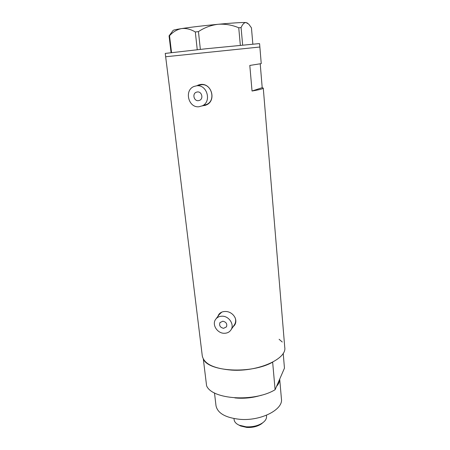 <?xml version="1.0" encoding="UTF-8"?>
<svg xmlns="http://www.w3.org/2000/svg" width="450" height="450" viewBox="0 0 450 450"><rect width="100%" height="100%" fill="white"/><g stroke="black" fill="none" stroke-linecap="round" stroke-linejoin="round"><path stroke-width="0.67" d="M223.594 328.326L226.474 326.852C227.391 323.871 226.164 321.986 222.806 321.204L219.966 322.633C219.004 325.62 220.213 327.516 223.594 328.326M198.36 100.671L199.665 100.316C203.709 98.634 201.752 91.344 197.393 91.941L196.222 92.239C192.054 93.831 193.956 101.261 198.36 100.671M196.712 85.793L194.13 86.422C183.915 90.073 188.381 108.141 199.035 106.74L202.382 105.795C211.882 101.61 207.079 84.336 196.712 85.793M204.204 105.21L206.854 104.355C216.197 100.237 211.511 83.301 201.33 84.735L199.013 85.269M222.249 316.192C219.296 316.198 217.052 317.317 215.516 319.534C211.821 324.686 217.271 333.332 224.145 333.281C227.261 333.293 229.59 332.089 231.131 329.659C234.512 324.467 228.999 316.08 222.249 316.192M221.833 312.103L219.336 314.426L216.067 318.797M202.084 105.941L206.466 104.923C216.697 100.474 211.506 82.913 200.627 84.454L196.644 85.798M202.59 105.733L205.408 105.384M232.723 327.274L234.703 325.007C238.427 319.269 232.391 311.327 225.399 311.484C222.379 311.479 220.134 312.542 218.678 314.668L217.901 316.339M233.128 326.666L234.613 325.147M170.764 97.47L165.656 56.751L259.869 47.014L165.656 56.751L165.246 53.415L206.314 48.735L258.165 43.701L259.588 43.661L261.242 63.624L249.801 65.441L252.039 91.024C259.543 89.73 263.284 88.763 263.273 88.11L262.198 87.671L260.224 63.934M202.269 355.832L202.286 355.95C204.053 363.921 213.891 368.646 231.801 370.125C258.356 371.863 287.038 358.796 284.754 347.428L263.273 88.11M252.039 91.024L262.198 87.671M219.116 314.066L218.194 315.956M234.208 325.058L234.681 324.354C235.794 322.363 235.958 320.181 235.176 317.818M199.749 84.572L197.224 85.68M171.073 52.599L169.065 35.882L169.526 35.724C172.991 31.905 176.991 29.526 181.524 28.598C186.053 28.069 190.648 29.194 195.311 31.978L198.439 31.618C204.469 27.602 211.05 25.155 218.183 24.277C225.253 23.811 232.104 24.969 238.742 27.765L241.082 27.602C242.522 24.289 244.148 22.596 245.953 22.528L248.766 24.143L251.449 27.855L252.844 44.134M169.526 35.724L171.54 52.543M197.246 49.691L195.311 31.978M240.339 45.298L238.742 27.765M198.439 31.618L200.351 49.359M241.082 27.602L242.651 45.073M247.657 23.181L245.953 22.528C241.774 22.382 232.515 22.961 218.183 24.277C203.484 25.684 191.267 27.124 181.524 28.598C175.86 29.486 173.053 30.111 173.093 30.482L169.065 35.882M261.394 395.19C253.71 397.609 245.745 398.588 237.504 398.126L234.838 397.901M279.709 379.108L281.43 398.97C283.348 409.629 260.781 421.234 239.788 419.316C225.495 417.741 217.569 413.213 216.006 405.731L215.989 405.624M279.101 339.283L282.268 342.011M283.213 353.295L284.456 368.156L275.102 389.717C254.216 402.486 211.849 399.527 206.584 385.74L203.321 359.038C208.507 371.829 251.398 374.231 272.644 362.16L275.102 389.717M279.692 379.147C279.709 381.572 278.662 383.985 276.548 386.387M262.71 422.803L261.484 423.827C257.484 426.527 252.568 427.725 246.741 427.433L240.621 425.987L239.107 425.171L246.06 426.814C252.686 427.146 258.266 425.784 262.8 422.724C265.461 420.728 266.704 418.59 266.529 416.323L266.428 415.26M233.983 418.567L234.107 419.67C234.416 421.931 236.087 423.765 239.113 425.177L240.621 425.987M202.286 355.95L170.668 97.684M219.026 314.201L218.678 314.668M198.653 84.943L198.017 85.089M231.131 329.659L234.681 324.354M202.382 105.795L206.854 104.355M197.387 91.941L196.222 92.239M220.191 322.329L219.966 322.633M216.006 405.731L214.481 392.906M261.484 423.827L262.8 422.724"/></g></svg>
